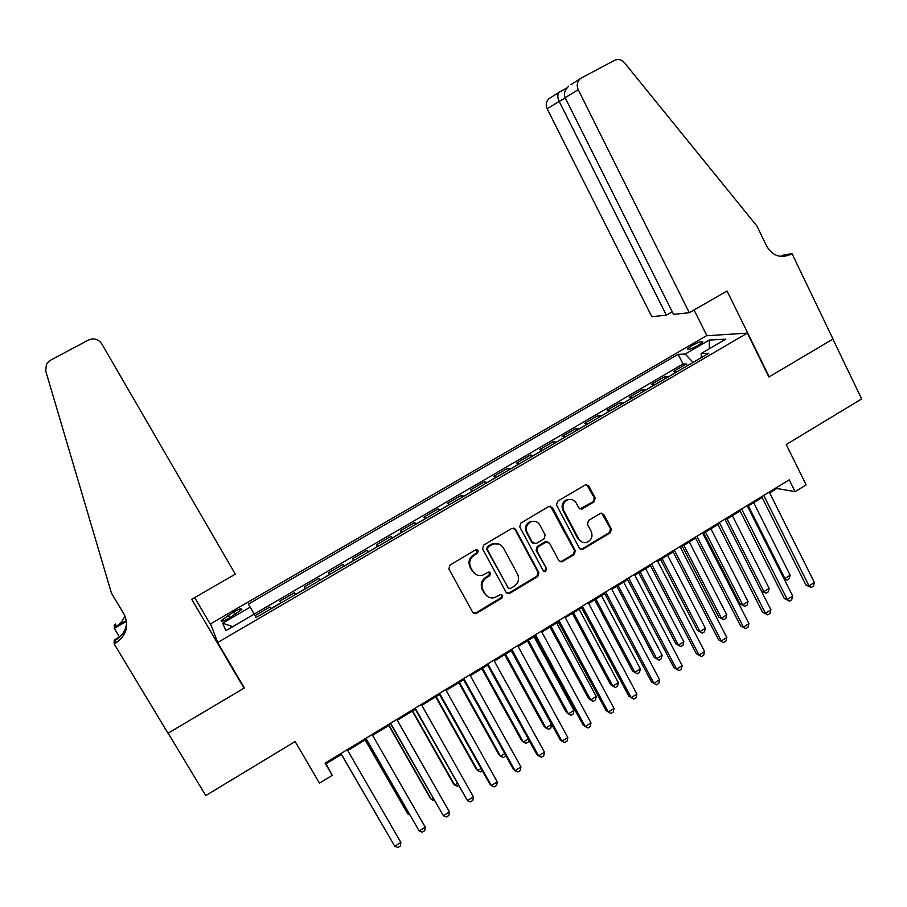 <?xml version="1.0" encoding="UTF-8"?>
<svg xmlns="http://www.w3.org/2000/svg" width="907" height="907" viewBox="0 0 907 907"><rect width="100%" height="100%" fill="white"/><g stroke="black" fill="none" stroke-linecap="round" stroke-linejoin="round"><path stroke-width="1.36" d="M478.272 550.538L475.653 549.835L449.963 565.061L448.874 568.938L472.774 612.429L476.492 613.381L501.922 598.076L502.671 595.389L500.619 594.504L494.383 597.702C490.302 598.484 487.161 597.112 484.962 593.609L482.989 589.992C480.903 585.049 482.059 580.945 486.458 577.691L489.757 575.73L490.506 573.031L488.363 572.147L482.524 575.231C478.284 576.172 475.019 574.823 472.706 571.172L470.722 567.544C468.613 562.555 469.769 558.44 474.191 555.197L477.501 553.236L478.272 550.538M475.653 574.312L472.014 570.786L470.03 567.158C467.933 562.193 469.089 558.088 473.499 554.846L476.81 552.885L477.082 549.619M473.284 613.087L475.801 612.917L501.174 597.645L501.582 594.516M487.649 596.557L484.247 593.178L482.275 589.584C480.2 584.641 481.345 580.548 485.744 577.306L489.032 575.333L489.372 572.136M691.882 345.578L687.54 348.934C688.164 350.023 691.792 348.798 698.447 345.25L702.778 341.916C702.131 340.828 698.503 342.052 691.882 345.578M594.119 501.854L595.185 498.068L588.824 485.925L585.661 484.689L557.601 501.276L556.524 505.086L579.403 548.282L582.351 549.54L610.343 532.794L611.409 529.03L603.79 514.473L600.751 513.226L588.484 520.493L587.419 524.269L591.239 531.502C593.031 536.525 591.523 540.141 586.716 542.352C583.28 543.123 580.639 542.001 578.779 538.973L563.735 510.55C561.943 505.721 563.315 502.138 567.839 499.791C571.455 498.782 574.267 499.882 576.262 503.102L578.768 507.852L581.863 509.099L594.119 501.854L593.212 501.605L594.278 497.83L586.67 484.531M217.657 642.53L244.38 687.971L168.135 733.173L205.764 795.586L295.126 741.541L319.479 783.149L332.223 775.338L325.125 763.161L789.237 479.837L795.11 491.662L806.164 484.882L786.244 444.532L861.65 398.933L832.898 339.093L768.921 377.017L747.334 333.118L217.657 642.53L210.605 623.823L706.485 335.749L747.334 333.118M515.584 529.359L511.899 528.35L483.658 545.096L482.569 548.939L506.151 592.35L509.836 593.314L537.783 576.489L538.86 572.668L515.584 529.359L513.827 528.033M520.833 523.067L548.769 506.503L552.408 507.523L575.333 550.73L574.267 554.517L561.784 561.921L558.837 560.651L549.517 543.168L545.878 542.182L537.976 546.898L536.899 550.719L546.66 568.927L545.424 571.795L543.361 570.911L519.745 526.899L520.833 523.067M687.325 365.782L686.418 363.968L673.323 371.598L676.973 371.587L668.504 376.756M665.489 378.525L664.57 376.711L651.396 384.398L654.911 384.466L646.374 389.681M643.517 391.359L642.587 389.534L629.322 397.277L632.701 397.425L624.095 402.685M621.386 404.273L620.456 402.447L607.1 410.236L610.354 410.474L601.67 415.78M599.119 417.265L598.178 415.451L584.732 423.286L587.849 423.614L579.097 428.966M576.693 430.36L575.741 428.535L562.215 436.426L565.186 436.845L556.365 442.231M554.132 443.534L553.168 441.709L539.552 449.657L542.375 450.155L533.475 455.597M531.4 456.799L530.436 454.974L516.718 462.967L519.405 463.568L510.426 469.044M508.532 470.155L507.546 468.318L493.748 476.379L496.276 477.071L487.229 482.592M485.494 483.601L484.508 481.764L470.608 489.871L473 490.653L463.874 496.231M462.309 497.138L461.312 495.301L447.31 503.464L449.555 504.337L440.349 509.961M438.965 510.766L437.956 508.929L423.864 517.149L425.95 518.124L416.664 523.781M415.451 524.495L414.431 522.647L400.248 530.924L402.186 531.99L392.822 537.704M391.779 538.305L390.758 536.456L376.473 544.801L378.253 545.969L368.809 551.728M367.947 552.227L366.916 550.368L352.528 558.769L354.149 560.038L344.626 565.843M343.946 566.229L342.903 564.381L328.425 572.827L329.876 574.199L320.273 580.061M319.786 580.344L318.731 578.485L304.14 586.988L305.444 588.462L295.75 594.368M295.455 594.55L294.39 592.69L279.696 601.25L280.955 603.008M229.471 617.984L241.886 609.379C241.931 608.041 239.153 608.903 233.564 611.976L221.161 620.569C221.093 621.919 223.859 621.057 229.471 617.984M248.405 604.107L256.148 617.497L248.405 604.107L678.153 354.32L685.204 354.07L709.251 340.08L725.804 339.139L701.145 353.515L708.786 353.254L256.103 617.52L254.175 614.164L256.103 617.52M254.175 614.164L225.832 630.682L222.646 623.2L250.173 607.18M270.944 608.846L269.867 606.987L271.057 608.79M294.39 592.69L295.614 594.198M318.731 578.485L320.126 579.89M342.903 564.381L344.467 565.685M366.916 550.368L368.627 551.581M390.758 536.456L392.629 537.568M414.431 522.647L416.46 523.656M437.956 508.929L440.133 509.836M461.312 495.301L463.636 496.118M484.508 481.764L486.991 482.49M507.546 468.318L510.176 468.953M530.436 454.974L533.203 455.507M553.168 441.709L556.082 442.163M575.741 428.535L578.802 428.898M598.178 415.451L601.364 415.723M620.456 402.447L623.778 402.64M642.587 389.534L646.045 389.636M664.57 376.711L668.164 376.734M686.418 363.968L683.039 364.024L254.209 614.096M269.867 606.987L255.082 615.615M769.658 492.909L776.868 488.499L795.11 491.662M332.223 775.338L326.021 763.807L341.474 754.375M347.732 750.554L366.258 739.239M372.596 735.362L390.86 724.217M397.289 720.294L415.304 709.285M421.8 705.317L439.566 694.479M446.142 690.454L463.658 679.762M470.314 675.692L487.581 665.16M494.315 661.044L511.333 650.648M518.146 646.487L534.926 636.238M541.808 632.043L558.349 621.941M565.31 617.69L581.625 607.724M588.643 603.438L604.72 593.62M611.817 589.289L627.667 579.607M634.832 575.231L650.466 565.696M657.688 561.274L673.096 551.864M680.386 547.42L695.578 538.146M702.936 533.645L717.902 524.507M725.328 519.972L740.078 510.97M747.572 506.389L762.107 497.512M325.511 762.934L326.021 763.807M776.449 487.649L776.868 488.499M701.145 353.515L701.349 357.585M693.118 362.392L685.204 354.07M683.039 364.024L678.153 354.32M232.691 626.692L222.646 623.2M709.251 340.08L709.365 348.719M506.809 593.133L509.076 592.883L536.978 576.092L538.044 572.294L514.813 529.064M488.147 546.921L487.388 549.619L508.056 587.702L510.119 588.598L514.076 586.307C518.43 583.076 519.586 578.995 517.523 574.074L503.464 548.055C501.072 544.279 497.705 542.953 493.351 544.064L488.147 546.921L487.422 546.592L486.662 549.279L487.388 549.619M508.43 588.189L486.662 549.279M499.111 544.189L492.626 543.735L490.891 544.529L491.617 544.858M487.422 546.592L490.891 544.529M559.698 561.592L561.603 561.274L573.394 554.177L574.448 550.39L550.436 506.151M547.749 541.842L545.05 541.853L537.171 546.57L536.094 550.379L546.66 568.927M543.815 571.455L544.597 571.421L545.833 568.553M539.79 524.949C537.783 521.752 534.971 520.652 531.343 521.627C526.706 523.974 525.3 527.591 527.126 532.477L532.522 542.545L536.173 543.531L544.087 538.815L545.152 535.005L539.79 524.949M535.538 521.491L530.55 521.332C525.913 523.679 524.507 527.296 526.332 532.171L527.126 532.477M533.441 543.531L531.717 542.216L526.332 532.171M579.89 508.963L593.212 501.605M571.557 499.519L566.977 499.542C562.453 501.888 561.093 505.471 562.884 510.278L563.735 510.55M582.067 542.057L577.906 538.656L562.884 510.278M580.333 549.268L582.113 548.928L609.413 532.5L610.468 528.736L601.76 513.113M384.681 828.93L341.361 754.443L384.602 828.783M400.883 842.444L400.406 845.948L397.958 847.489L394.772 846.288L340.975 753.49L394.772 846.288L400.883 842.444L347.222 749.67M243.994 688.198L191.706 599.289L235.332 574.165L101.709 343.753C98.319 339.048 93.943 337.789 88.58 339.989L50.259 360.362L46.416 364.161L45.724 371.008L111.448 593.155L123.919 613.971C129.35 625.615 126.606 635.319 115.677 643.074L114.169 643.947L167.999 733.253L243.994 688.198L242.804 685.284M119.452 636.952L114.293 628.37L114.316 624.844L115.722 624.039L115.711 626.68L126.424 620.535M114.169 643.947L114.203 639.979L120.529 636.329M211.49 626.181L194.688 597.577M126.561 621.329L114.293 628.37M126.663 622.123C126.198 629.855 122.536 635.841 115.677 640.081L115.677 643.074M124.939 615.898C123.159 620.513 120.087 624.107 115.711 626.68M689.309 312.711L578.224 89.691L565.14 97.729L673.55 314.389L689.309 312.711L727.051 290.977L769.249 376.824L833.011 339.025L791.97 253.586L782.968 255.184L780.791 256.432M570.957 84.623L581.546 77.889L614.47 60.384C618.166 58.74 621.476 59.511 624.39 62.685L756.971 226.092L766.608 246.024C772.458 255.774 780.337 258.631 790.224 254.584L791.97 253.586M706.882 335.726L694.07 309.967M666.362 315.16L559.188 101.391L547.148 108.795L651.816 316.713L666.362 315.16L672.246 311.781M782.151 256.522L790.734 254.3M547.148 108.795C545.526 104.997 546.059 101.686 548.758 98.852L550.254 97.786M579.947 79.022C577.067 82.049 576.489 85.609 578.224 89.691M781.857 256.511L790.224 254.584M567.034 87.866L558.939 92.378C557.386 94.668 557.465 97.673 559.188 101.391L565.333 98.115M568.791 86.12C564.721 90.02 563.508 93.897 565.14 97.729M365.158 739.908L406.699 812.128L408.025 814.135L408.978 813.545M365.294 739.829L408.025 814.135L409.703 814.803M388.82 725.464L429.963 797.582L431.403 799.521L433.172 798.421M389.069 725.305L431.403 799.521L434.476 800.711M412.311 711.111L453.081 783.138L454.622 785.009L457.196 783.399M412.674 710.895L454.622 785.009L457.536 786.278L458.488 785.677M435.655 696.859L476.039 768.796L477.683 770.587L481.061 768.478M436.12 696.576L477.683 770.587L480.54 771.891L482.343 770.757M365.748 738.366L419.17 830.948L365.895 738.275M425.236 827.127L424.714 830.653L422.299 832.173L419.17 830.948L425.236 827.127L372.097 734.489M390.361 723.332L443.387 815.722L390.634 723.174M449.418 811.924L448.863 815.461L446.459 816.98L443.387 815.722L449.418 811.924L396.79 719.41M414.805 708.412L467.445 800.598L415.202 708.174M473.431 796.834L472.842 800.382L470.45 801.879L467.445 800.598L473.431 796.834L421.313 704.444M439.079 693.606L489.565 783.648L491.333 785.575L439.589 693.288M497.274 781.845L496.639 785.405L494.27 786.891L491.333 785.575L497.274 781.845L445.654 689.581M458.829 682.71L498.85 754.545L500.585 756.268L504.757 753.66M459.407 682.359L500.585 756.268L503.385 757.594L505.789 755.508M463.171 678.889L513.181 768.807L515.051 770.667L463.806 678.504M520.947 766.959L520.289 770.531L517.931 772.004L515.051 770.667L520.947 766.959L469.826 674.831M481.855 668.652L521.502 740.384L523.328 742.051L528.282 738.944M482.547 668.232L523.328 742.051L526.083 743.389L528.35 741.983L528.758 739.795M487.104 664.287L536.627 754.08L538.599 755.86L487.853 663.833M544.461 752.175L543.769 755.758L541.422 757.232L538.599 755.86L544.461 752.175L493.827 660.171M504.723 654.684L544.007 726.326L545.935 727.913L551.558 724.398L511.242 650.704M505.516 654.196L545.935 727.913L548.633 729.285L550.878 727.879L551.558 724.398M510.856 649.775L559.914 739.443L561.989 741.155L511.729 649.253M567.816 737.493L567.079 741.087L564.755 742.55L561.989 741.155L567.816 737.493L517.67 645.625M527.432 640.818L566.353 712.358L568.383 713.877L573.972 710.385L534.019 636.793M528.339 640.263L568.383 713.877L571.025 715.272L573.258 713.877L573.972 710.385M534.461 635.376L583.042 724.92L585.219 726.552L535.436 634.775M591.001 722.913L590.23 726.518L587.929 727.97L585.219 726.552L591.001 722.913L541.332 631.17M549.993 627.043L588.564 698.481L590.684 699.943L596.228 696.463L556.649 622.973M551.003 626.42L590.684 699.943L593.269 701.36L595.491 699.966L596.228 696.463M557.884 621.068L606.012 710.487L608.291 712.04L558.984 620.399M614.028 708.435L613.234 712.052L610.944 713.492L608.291 712.04L614.028 708.435L564.846 616.828M572.408 613.359L610.626 684.706L612.826 686.089L618.347 682.642L579.131 609.255M573.519 612.678L612.826 686.089L615.365 687.529L617.565 686.157L618.347 682.642M581.16 606.862L628.834 696.157L631.204 697.642L582.362 606.125M636.907 694.059L636.068 697.676L633.789 699.116L631.204 697.642L636.907 694.059L588.178 602.577M594.675 599.754L632.542 671.01L634.832 672.325L640.319 668.901L601.454 595.616M595.888 599.017L634.832 672.325L637.326 673.788L632.542 671.01M640.319 668.901L639.514 672.427L637.326 673.788M604.266 592.759L651.487 681.917L653.958 683.334L605.581 591.954M659.616 679.774L658.754 683.413L656.498 684.83L653.958 683.334L659.616 679.774L611.363 588.428M656.498 684.83L651.487 681.917M616.794 586.251L654.31 657.405L656.702 658.663L662.144 655.262L623.642 582.067M618.109 585.446L656.702 658.663L659.128 660.149L654.31 657.405M662.144 655.262L661.305 658.788L659.128 660.149M627.213 578.745L673.992 667.779L676.554 669.128L628.642 577.884M682.177 665.591L681.282 669.23L679.037 670.647L676.554 669.128L682.177 665.591L634.378 574.369M679.037 670.647L673.992 667.779M638.766 572.839L675.942 643.891L678.413 645.081L683.821 641.702L645.671 568.621M640.172 571.977L678.413 645.081L680.806 646.589L675.942 643.891M683.821 641.702L682.96 645.24L680.806 646.589M650.013 564.834L696.349 653.732L699.002 655.013L651.543 563.893M704.592 651.498L703.662 655.16L701.428 656.555L699.002 655.013L704.592 651.498L657.246 560.413M701.428 656.555L696.349 653.732M660.591 559.506L697.438 630.467L699.989 631.589L705.363 628.234L667.563 555.254M662.099 558.587L699.989 631.589L702.324 633.12L697.438 630.467M705.363 628.234L704.467 631.782L702.324 633.12M672.654 551.014L718.548 639.786L721.292 641L674.286 550.016M726.847 637.508L725.883 641.17L723.673 642.564L721.292 641L726.847 637.508L679.944 546.558M723.673 642.564L718.548 639.786M682.268 546.263L718.786 617.123L721.428 618.189L726.768 614.855L689.309 541.967M683.878 545.288L721.428 618.189L723.718 619.742L718.786 617.123M726.768 614.855L725.849 618.404L723.718 619.742M695.136 537.284L740.6 625.932L743.445 627.077L696.871 536.218M748.955 623.608L747.958 627.281L745.758 628.664L743.445 627.077L748.955 623.608L702.494 532.794M745.758 628.664L740.6 625.932M703.821 533.112L739.999 603.869L742.731 604.878L748.026 601.556L710.907 528.781M705.521 532.069L742.731 604.878L744.964 606.443L739.999 603.869M748.026 601.556L747.073 605.116L744.964 606.443M717.471 523.645L762.504 612.168L765.44 613.245L719.308 522.523M770.916 609.81L769.896 613.483L767.707 614.855L765.44 613.245L770.916 609.81L724.897 519.121M767.707 614.855L762.504 612.168M727.017 518.94L763.887 591.647L769.159 588.348L732.368 515.675M761.245 590.752L766.075 593.235L761.268 590.808M769.159 588.348L768.172 591.92L766.075 593.235M739.647 510.108L784.272 598.495L787.287 599.516L741.586 508.929M792.718 596.092L791.675 599.776L789.498 601.148L787.287 599.516L792.718 596.092L747.141 505.539M789.498 601.148L784.272 598.495M748.377 505.902L784.906 578.496L790.144 575.231L753.694 502.659M783.671 578.122L787.049 580.117L783.965 578.689M790.144 575.231L789.135 578.802L787.049 580.117M761.687 496.662L805.881 584.924L808.987 585.865L763.728 495.415M814.384 582.475L813.307 586.171L811.153 587.521L808.987 585.865L814.384 582.475L769.227 492.048M811.153 587.521L805.881 584.924M280.83 602.838L270.944 608.608M229.72 617.837L228.145 615.127M235.151 614.674L233.564 611.976M473.499 554.846L474.191 555.197M470.03 567.158L470.722 567.544M472.014 570.786L472.706 571.172M489.032 575.333L489.757 575.73M485.744 577.306L486.458 577.691M482.275 589.584L482.989 589.992M484.247 593.178L484.962 593.609M501.174 597.645L501.922 598.076M475.801 612.917L476.492 613.381M476.81 552.885L477.501 553.236M538.044 572.294L538.86 572.668M536.978 576.092L537.783 576.489M509.076 592.883L509.836 593.314M507.308 587.294L508.056 587.702M551.569 507.274L552.408 507.523M574.448 550.39L575.333 550.73M573.394 554.177L574.267 554.517M561.603 561.274L562.453 561.626M545.05 541.853L545.878 542.182M537.171 546.57L537.976 546.898M536.094 550.379L536.899 550.719M531.717 542.216L532.522 542.545M581.478 508.6L582.362 508.861M577.906 538.656L578.779 538.973M602.86 514.212L603.79 514.473M610.468 528.736L611.409 529.03M609.413 532.5L610.343 532.794M582.113 548.928L582.997 549.257M587.929 485.71L588.824 485.925M594.278 497.83L595.185 498.068M221.557 621.25L221.161 620.569M474.996 613.245L475.687 613.71M508.328 593.201L509.088 593.62M492.626 543.735L493.351 544.064M560.934 561.558L561.784 561.921M545.64 541.592L546.467 541.91M544.597 571.421L545.424 571.795M530.55 521.332L531.343 521.627M580.968 508.838L581.863 509.099M566.977 499.542L567.839 499.791M581.466 549.211L582.351 549.54M548.758 98.852L558.939 92.378M566.932 87.979L559.268 92.061"/></g></svg>

